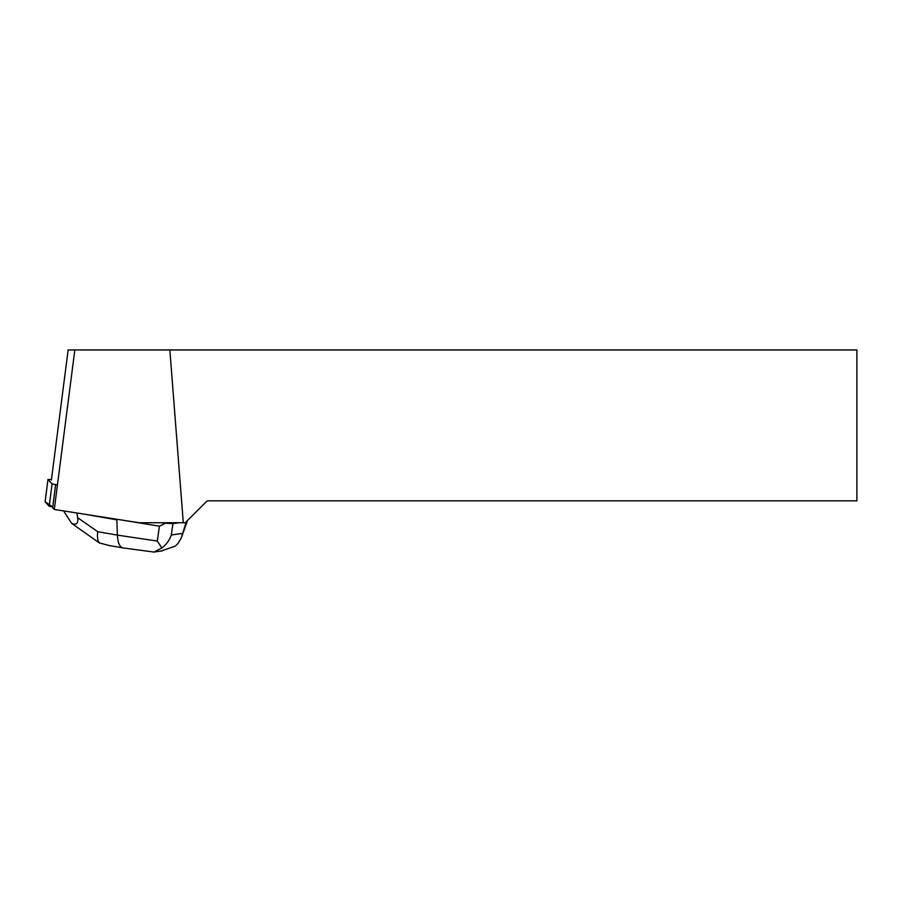 <?xml version="1.0" encoding="UTF-8"?>
<svg xmlns="http://www.w3.org/2000/svg" width="902" height="902" viewBox="0 0 902 902"><rect width="100%" height="100%" fill="white"/><g stroke="black" fill="none" stroke-linecap="round" stroke-linejoin="round"><path stroke-width="1.35" d="M51.448 479.605L47.975 479.436L52.068 483.934L56.713 484.78M47.986 479.469L45.111 501.783L52.756 506.969L49.193 506.259L45.1 501.76L47.975 479.436M169.847 349.942L856.9 349.942L856.9 500.835L207.189 500.835L185.305 522.72L183.286 522.72L169.847 349.942L74.832 349.942L54.289 509.45L138.908 522.72L183.286 522.72M54.289 509.45L52.666 507.668L55.631 484.667M51.403 480.022L68.146 349.942L74.832 349.942M179.284 522.72L172.947 523.6L171.312 534.976C169.497 540.219 166.351 544.56 161.875 547.988L153.949 552.058L122.886 547.909C119.628 546.995 117.801 542.733 117.384 535.111L157.298 541.053L159.428 526.159L165.461 523.239L161.977 522.72M159.428 526.159L116.91 519.27M161.041 551.043L175.247 546.116L177.908 543.556L181.133 538.325L186.286 521.739M84.224 514.151L116.843 519.823L117.384 535.111L97.766 531.695C97.055 537.017 97.574 540.76 99.333 542.914L109.108 545.507M165.461 523.239L172.947 523.6M63.636 510.915L71.574 523.318C76.456 525.404 78.485 523.532 77.64 517.692L97.766 531.695M76.884 512.99L77.64 517.692M157.298 541.053L161.875 547.988M71.574 523.318L99.333 542.914M49.193 506.259L52.068 483.934M171.312 534.976L182.531 533.409M187.131 521.604L181.539 537.265M162.27 550.874L153.949 552.035M122.886 547.909L108.939 545.485"/></g></svg>
